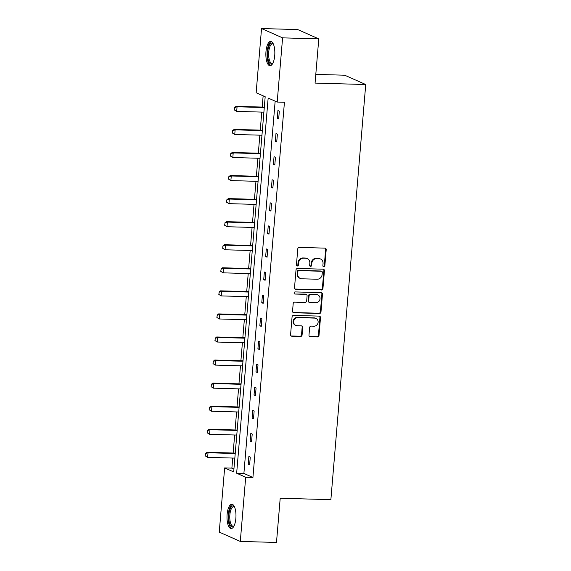 <?xml version="1.0" encoding="UTF-8"?>
<svg xmlns="http://www.w3.org/2000/svg" width="571" height="571" viewBox="0 0 571 571"><rect width="100%" height="100%" fill="white"/><g stroke="black" fill="none" stroke-linecap="round" stroke-linejoin="round"><path stroke-width="0.86" d="M323.771 266.743A1.071 0.985 113.9 0 0 324.856 265.715L326.205 249.677A1.527 1.406 113.9 0 0 324.913 248.128L299.332 247.407A1.527 1.406 113.9 0 0 297.784 248.877L296.435 264.915A1.071 0.985 113.9 0 0 297.341 266A1.071 0.985 113.9 0 0 298.426 264.973L298.604 262.896A4.896 4.497 113.9 0 1 303.558 258.192L305.685 258.256A4.896 4.497 113.9 0 1 307.262 258.606A4.896 4.497 113.9 0 1 309.825 263.21L309.653 265.287A1.071 0.985 113.9 0 0 310.56 266.371A1.071 0.985 113.9 0 0 311.645 265.344L311.816 263.267A4.896 4.497 113.9 0 1 316.769 258.563L318.904 258.627A4.896 4.497 113.9 0 1 320.474 258.977A4.896 4.497 113.9 0 1 323.043 263.588L322.872 265.658A1.071 0.985 113.9 0 0 323.771 266.743M323.172 266.493A1.071 0.985 113.9 0 0 324.299 265.465L325.641 249.434A1.527 1.406 113.9 0 0 325.106 248.149M296.742 265.751A1.071 0.985 113.9 0 0 297.869 264.723L298.041 262.646L298.604 262.896M309.953 266.122A1.071 0.985 113.9 0 0 311.081 265.094L311.259 263.017L311.816 263.267M227.108 514.464A12.155 4.482 91.6 0 1 231.833 504.25A12.155 4.482 91.6 0 1 235.866 518.34A12.155 4.482 91.6 0 1 231.141 528.546A12.155 4.482 91.6 0 1 227.108 514.464M265.972 51.64A12.155 4.482 91.6 0 1 270.697 41.433A12.155 4.482 91.6 0 1 274.73 55.515A12.155 4.482 91.6 0 1 270.004 65.729A12.155 4.482 91.6 0 1 265.972 51.64M308.982 335.198A1.527 1.406 113.9 0 0 310.274 336.747L317.455 336.954A1.527 1.406 113.9 0 0 318.996 335.484L320.495 317.676A1.527 1.406 113.9 0 0 319.203 316.12L293.622 315.399A1.527 1.406 113.9 0 0 292.074 316.869L290.582 334.677A1.527 1.406 113.9 0 0 291.874 336.226L300.539 336.476A1.527 1.406 113.9 0 0 302.088 335.006L302.73 327.383A1.527 1.406 113.9 0 0 301.438 325.834L297.134 325.713A4.09 3.761 113.9 0 1 293.794 320.845A4.09 3.761 113.9 0 1 297.812 317.64L314.657 318.111A4.09 3.761 113.9 0 1 317.997 322.979A4.09 3.761 113.9 0 1 313.979 326.191L311.166 326.105A1.527 1.406 113.9 0 0 309.625 327.576L308.982 335.198M261.539 28.55L297.727 29.571L318.782 38.885L315.064 83.088L365.733 84.522L330.873 499.675L280.204 498.24L276.492 542.45L240.298 541.429L219.25 532.115L224.639 467.92L233.682 471.917L265.187 96.742L256.143 92.745L261.539 28.55L282.588 37.857L277.199 102.052L268.156 98.055L236.651 473.238L245.694 477.235L240.298 541.429M318.782 38.885L282.588 37.857M275.158 101.153L243.896 473.438L252.932 477.435L284.437 102.259L277.199 102.052M252.932 477.435L245.694 477.235M321.394 290.011A1.527 1.406 113.9 0 0 322.943 288.541L324.435 270.733A1.527 1.406 113.9 0 0 323.143 269.184L297.562 268.463A1.527 1.406 113.9 0 0 296.014 269.933L294.522 287.741A1.527 1.406 113.9 0 0 295.814 289.29L320.831 289.768A1.527 1.406 113.9 0 0 322.379 288.298L323.878 270.483A1.527 1.406 113.9 0 0 323.336 269.205M322.465 294.201L320.973 312.016A1.527 1.406 113.9 0 1 319.425 313.479L293.844 312.758A1.527 1.406 113.9 0 1 292.552 311.209L293.187 303.586A1.527 1.406 113.9 0 1 294.736 302.116L305.114 302.416A1.527 1.406 113.9 0 0 306.663 300.946L307.084 295.885A1.527 1.406 113.9 0 0 305.792 294.336L294.993 294.036A1.071 0.985 113.9 0 1 294.115 292.759A1.071 0.985 113.9 0 1 295.164 291.917L321.173 292.652A1.527 1.406 113.9 0 1 322.465 294.201L321.901 293.958L320.41 311.766L320.973 312.016M365.733 84.522L344.684 75.208L315.799 74.394M263.145 95.842L262.196 107.07M261.775 112.102L260.262 130.138M259.841 135.163L258.328 153.199M257.899 158.231L256.386 176.261M255.965 181.292L254.452 199.329M254.031 204.361L252.518 222.39M252.089 227.422L250.576 245.459M250.155 250.483L248.642 268.52M248.221 273.552L246.708 291.581M246.279 296.613L244.766 314.65M244.345 319.681L242.832 337.711M242.411 342.743L240.898 360.779M240.47 365.804L238.956 383.84M238.535 388.872L237.022 406.902M236.601 411.934L235.081 429.97M234.66 435.002L233.146 453.031M232.725 458.063L231.883 468.127L233.924 469.034M231.883 468.127L224.639 467.92M243.896 473.438L236.651 473.238M248.221 464.194L248.863 456.5L250.269 457.121L249.627 464.815L248.221 464.194L249.67 464.23M250.155 441.126L250.805 433.439L252.204 434.06L251.561 441.747L250.155 441.126L251.611 441.169M252.096 418.065L252.739 410.378L254.145 410.999L253.495 418.686L252.096 418.065L253.545 418.1M254.031 394.996L254.673 387.309L256.079 387.93L255.437 395.617L254.031 394.996L255.48 395.039M255.965 371.935L256.615 364.248L258.013 364.869L257.371 372.556L255.965 371.935L257.421 371.978M257.906 348.874L258.549 341.18L259.955 341.801L259.305 349.488L257.906 348.874L259.355 348.91M259.841 325.805L260.483 318.118L261.889 318.739L261.247 326.426L259.841 325.805L261.29 325.848M261.775 302.744L262.424 295.057L263.823 295.678L263.181 303.365L261.775 302.744L263.231 302.78M263.716 279.676L264.359 271.989L265.765 272.61L265.115 280.297L263.716 279.676L265.165 279.719M265.651 256.615L266.3 248.927L267.699 249.548L267.057 257.236L265.651 256.615L267.107 256.657M267.585 233.546L268.234 225.859L269.64 226.48L268.991 234.167L267.585 233.546L269.041 233.589M269.526 210.485L270.169 202.798L271.575 203.419L270.925 211.106L269.526 210.485L270.975 210.528M271.461 187.424L272.11 179.729L273.509 180.35L272.867 188.045L271.461 187.424L272.917 187.459M273.395 164.355L274.044 156.668L275.45 157.289L274.801 164.976L273.395 164.355L274.851 164.398M275.336 141.294L275.979 133.607L277.385 134.228L276.735 141.915L275.336 141.294L276.785 141.337M277.27 118.226L277.92 110.538L279.319 111.159L278.677 118.847L277.27 118.226L278.727 118.268M320.474 258.977L319.917 258.734A4.896 4.497 113.9 0 0 318.34 258.377L318.904 258.627M311.259 263.017A4.896 4.497 113.9 0 1 316.206 258.32L318.34 258.377M307.262 258.606L306.698 258.356A4.896 4.497 113.9 0 0 305.128 258.006L305.685 258.256M298.041 262.646A4.896 4.497 113.9 0 1 302.994 257.942L305.128 258.006M295.057 289.019A1.527 1.406 113.9 0 0 295.257 289.04L320.831 289.768M322.308 272.338A1.071 0.985 113.9 0 0 321.402 271.254L298.947 270.618A1.071 0.985 113.9 0 0 297.869 271.646L297.684 273.837A4.896 4.497 113.9 0 0 300.253 278.441A4.896 4.497 113.9 0 0 301.823 278.798L317.169 279.226A4.896 4.497 113.9 0 0 322.123 274.53L322.308 272.338M321.744 271.332L321.188 271.082A1.071 0.985 113.9 0 0 320.838 271.004L321.402 271.254M300.253 278.441L299.689 278.191A4.896 4.497 113.9 0 1 297.12 273.588L297.305 271.403A1.071 0.985 113.9 0 1 298.39 270.368L320.838 271.004M293.087 312.494A1.527 1.406 113.9 0 0 293.28 312.508L318.861 313.236A1.527 1.406 113.9 0 0 320.41 311.766M306.284 294.45L305.721 294.201A1.527 1.406 113.9 0 0 305.228 294.086L294.993 294.036M315.877 302.716A4.09 3.761 113.9 0 0 317.869 294.936A4.09 3.761 113.9 0 0 316.555 294.643L310.624 294.472A1.527 1.406 113.9 0 0 309.075 295.942L308.647 301.003A1.527 1.406 113.9 0 0 309.946 302.551L315.877 302.716M317.869 294.936L317.305 294.686A4.09 3.761 113.9 0 0 315.991 294.393L316.555 294.643M309.453 302.437L308.89 302.187A1.527 1.406 113.9 0 1 308.09 300.753L308.511 295.692A1.527 1.406 113.9 0 1 310.06 294.229L315.991 294.393M321.901 293.958A1.527 1.406 113.9 0 0 321.366 292.673M315.97 318.411L315.406 318.161A4.09 3.761 113.9 0 0 314.093 317.861L314.657 318.111M295.821 325.413L295.257 325.17A4.09 3.761 113.9 0 1 297.255 317.39L314.093 317.861M291.117 335.962A1.527 1.406 113.9 0 0 291.31 335.984L299.982 336.226A1.527 1.406 113.9 0 0 301.531 334.756L302.166 327.133A1.527 1.406 113.9 0 0 301.631 325.855M309.518 336.483A1.527 1.406 113.9 0 0 309.718 336.497L316.891 336.704A1.527 1.406 113.9 0 0 318.44 335.234L319.931 317.426A1.527 1.406 113.9 0 0 319.396 316.141M264.309 107.134L236.066 106.334L237.079 106.777L236.687 111.395L263.888 112.159M234.481 110.003L236.687 111.395L234.317 109.925L234.681 107.691L234.317 109.925M264.273 107.548L237.079 106.777L234.681 107.691M234.51 107.619L236.066 106.334M262.375 130.195L234.131 129.396L235.138 129.845L234.752 134.456L261.953 135.227M232.547 133.064L234.752 134.456L232.376 132.993L232.575 130.68L232.376 132.993M262.339 130.609L235.138 129.845L232.74 130.759M232.575 130.68L234.131 129.396M260.44 153.256L232.19 152.464L233.204 152.907L232.818 157.525L260.012 158.288M230.613 156.126L232.818 157.525L230.441 156.054L230.805 153.82L230.441 156.054M260.405 153.678L233.204 152.907L230.805 153.82M230.634 153.749L232.19 152.464M272.838 63.238A10.514 3.876 91.6 0 1 272.774 63.302A10.514 3.876 91.6 0 1 272.645 63.438A10.514 3.876 91.6 0 1 267.792 57.35A10.514 3.876 91.6 0 1 270.368 43.781A10.514 3.876 91.6 0 1 273.316 44.003A10.514 3.876 91.6 0 1 273.373 44.074M273.466 44.288A9.736 3.59 -88.4 0 0 272.51 43.896A9.736 3.59 -88.4 0 0 271.175 44.531A9.736 3.59 -88.4 0 0 268.655 55.344A9.736 3.59 -88.4 0 0 271.96 63.367A9.736 3.59 -88.4 0 0 272.938 63.031M271.382 41.597A12.077 4.454 -88.4 0 0 270.197 42.333A12.077 4.454 -88.4 0 0 267.05 55.102A12.077 4.454 -88.4 0 0 270.704 65.601M233.967 526.055A10.514 3.876 91.6 0 1 233.91 526.127A10.514 3.876 91.6 0 1 233.782 526.262A10.514 3.876 91.6 0 1 228.928 520.174A10.514 3.876 91.6 0 1 231.505 506.605A10.514 3.876 91.6 0 1 234.453 506.827A10.514 3.876 91.6 0 1 234.51 506.898M234.602 507.105A9.736 3.59 -88.4 0 0 233.646 506.72A9.736 3.59 -88.4 0 0 232.311 507.355A9.736 3.59 -88.4 0 0 229.792 518.161A9.736 3.59 -88.4 0 0 233.096 526.184A9.736 3.59 -88.4 0 0 234.074 525.855M232.518 504.414A12.077 4.454 -88.4 0 0 231.334 505.149A12.077 4.454 -88.4 0 0 228.186 517.926A12.077 4.454 -88.4 0 0 231.84 528.425M258.499 176.325L230.256 175.525L231.269 175.975L230.877 180.586L258.078 181.357M228.671 179.194L230.877 180.586L228.507 179.116L228.7 176.81L228.507 179.116M258.463 176.739L231.269 175.975L228.864 176.889M228.7 176.81L230.256 175.525M256.565 199.386L228.321 198.587L229.328 199.036L228.942 203.647L256.143 204.418M226.737 202.255L228.942 203.647L226.566 202.184L226.766 199.879L226.566 202.184M256.529 199.807L229.328 199.036L226.93 199.95M226.766 199.879L228.321 198.587M254.63 222.454L226.38 221.655L227.394 222.098L227.008 226.716L254.202 227.479M224.803 225.324L227.008 226.716L224.631 225.245L224.995 223.011L224.631 225.245M254.595 222.868L227.394 222.098L224.995 223.011M224.824 222.94L226.38 221.655M252.689 245.516L224.446 244.716L225.459 245.166L225.067 249.777L252.268 250.548M222.861 248.385L225.067 249.777L222.697 248.314L222.89 246.001L222.697 248.314M252.653 245.93L225.459 245.166L223.054 246.08M222.89 246.001L224.446 244.716M250.755 268.577L222.512 267.785L223.518 268.227L223.133 272.845L250.334 273.609M220.927 271.446L223.133 272.845L220.756 271.375L221.12 269.141L220.756 271.375M250.719 268.998L223.518 268.227L221.12 269.141M220.948 269.069L222.512 267.785M248.82 291.645L220.57 290.846L221.584 291.296L221.198 295.906L248.392 296.677M218.993 294.515L221.198 295.906L218.821 294.436L219.185 292.209L218.821 294.436M248.785 292.059L221.584 291.296L219.185 292.209M219.014 292.131L220.57 290.846M246.879 314.707L218.636 313.907L219.649 314.357L219.257 318.968L246.458 319.739M217.051 317.576L219.257 318.968L216.887 317.505L217.244 315.271L216.887 317.505M246.843 315.128L219.649 314.357L217.244 315.271M217.08 315.199L218.636 313.907M244.945 337.775L216.702 336.976L217.708 337.425L217.323 342.036L244.524 342.8M215.117 340.644L217.323 342.036L214.946 340.566L215.31 338.339L214.946 340.566M244.909 338.189L217.708 337.425L215.31 338.339M215.139 338.26L216.702 336.976M243.01 360.836L214.76 360.037L215.774 360.487L215.388 365.097L242.582 365.868M213.183 363.706L215.388 365.097L213.012 363.634L213.376 361.4L213.012 363.634M242.975 361.257L215.774 360.487L213.376 361.4M213.204 361.329L214.76 360.037M241.069 383.898L212.826 383.105L213.84 383.548L213.447 388.166L240.648 388.93M211.241 386.774L213.447 388.166L211.077 386.695L211.434 384.461L211.077 386.695M241.033 384.319L213.84 383.548L211.434 384.461M211.27 384.39L212.826 383.105M239.135 406.966L210.892 406.167L211.898 406.616L211.513 411.227L238.714 411.998M209.307 409.835L211.513 411.227L209.136 409.757L209.5 407.53L209.136 409.757M239.099 407.38L211.898 406.616L209.5 407.53M209.329 407.451L210.892 406.167M237.193 430.027L208.95 429.235L209.964 429.678L209.578 434.288L236.772 435.059M207.373 432.897L209.578 434.288L207.202 432.825L207.566 430.591L207.202 432.825M237.165 430.448L209.964 429.678L207.566 430.591M207.394 430.52L208.95 429.235M235.259 453.096L207.016 452.296L208.03 452.746L207.637 457.357L234.838 458.12M205.432 455.965L207.637 457.357L205.267 455.886L205.46 453.581L205.267 455.886M235.223 453.51L208.03 452.746L205.624 453.66M205.46 453.581L207.016 452.296M324.299 265.465L324.856 265.715M297.869 264.723L298.426 264.973M311.081 265.094L311.645 265.344M316.206 258.32L316.769 258.563M302.994 257.942L303.558 258.192M325.641 249.434L326.205 249.677M295.257 289.04L295.814 289.29M323.878 270.483L324.435 270.733M322.379 288.298L322.943 288.541M298.39 270.368L298.947 270.618M297.305 271.403L297.869 271.646M297.12 273.588L297.684 273.837M318.861 313.236L319.425 313.479M293.28 312.508L293.844 312.758M305.228 294.086L305.792 294.336M310.06 294.229L310.624 294.472M308.511 295.692L309.075 295.942M308.09 300.753L308.647 301.003M297.255 317.39L297.812 317.64M302.166 327.133L302.73 327.383M301.531 334.756L302.088 335.006M299.982 336.226L300.539 336.476M291.31 335.984L291.874 336.226M319.931 317.426L320.495 317.676M318.44 335.234L318.996 335.484M316.891 336.704L317.455 336.954M309.718 336.497L310.274 336.747"/></g></svg>
